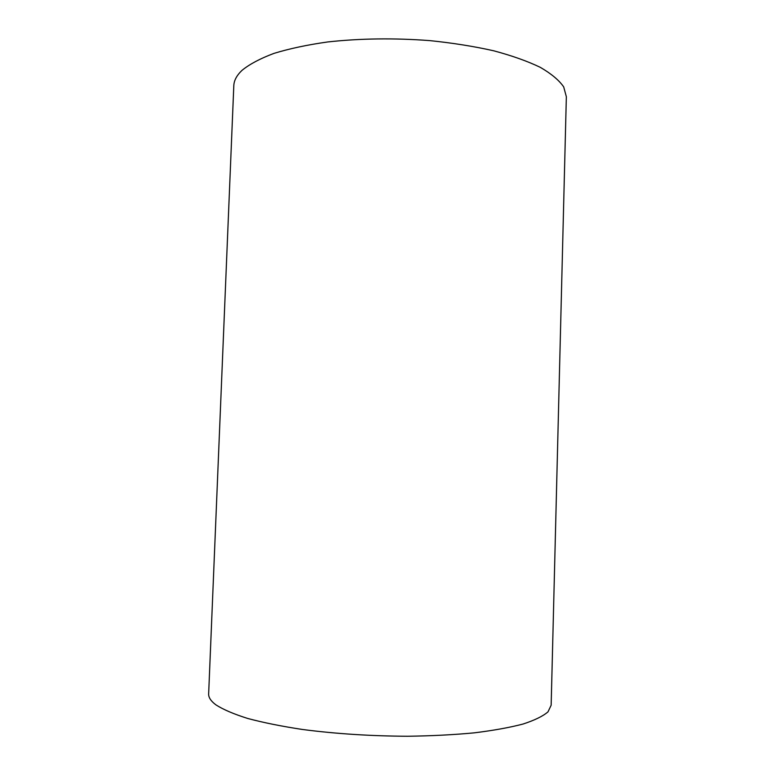 <?xml version="1.0" encoding="UTF-8"?>
<svg xmlns="http://www.w3.org/2000/svg" width="775" height="775" viewBox="0 0 775 775"><rect width="100%" height="100%" fill="white"/><g stroke="black" fill="none" stroke-linecap="round" stroke-linejoin="round"><path stroke-width="1.16" d="M551.151 705.221L547.993 711.857C542.946 716.207 534.624 720.266 523.028 724.044C509.572 727.57 493.268 730.505 474.116 732.859C453.588 734.797 431.452 735.921 407.728 736.25C370.847 736.076 335.711 733.809 302.347 729.459C281.558 726.301 263.355 722.629 247.748 718.473C233.924 714.124 223.345 709.609 216.022 704.93C210.926 701.162 208.475 697.471 208.649 693.857L233.808 85.715C234.002 80.484 236.743 75.359 242.032 70.331C249.579 64.18 260.226 58.522 273.992 53.378C289.443 48.651 307.336 44.834 327.67 41.957C360.21 38.382 394.272 37.936 429.844 40.62C452.697 42.974 473.961 46.355 493.636 50.772C511.975 55.674 527.523 61.196 540.301 67.347C551.277 73.712 559.075 80.232 563.696 86.907L566.351 96.739L551.151 705.221"/></g></svg>
